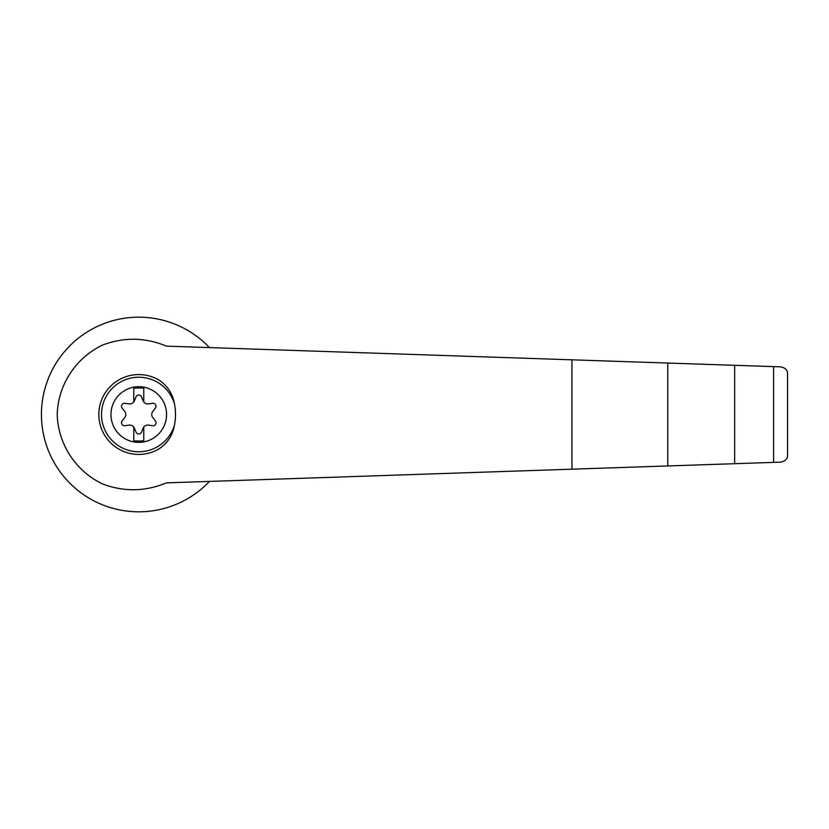 <?xml version="1.0" encoding="UTF-8"?>
<svg xmlns="http://www.w3.org/2000/svg" width="829" height="829" viewBox="0 0 829 829"><rect width="100%" height="100%" fill="white"/><g stroke="black" fill="none" stroke-linecap="round" stroke-linejoin="round"><path stroke-width="1.24" d="M166.422 346.139C145.272 337.341 123.987 336.978 102.558 345.061C75.791 357.724 58.009 384.957 57.222 414.5C58.009 444.043 75.791 471.276 102.558 483.939C123.987 492.022 145.272 491.659 166.422 482.861L667.77 465.95L667.77 363.05L166.422 346.139M209.426 347.589A97.314 97.314 0 0 0 70.579 345.061A97.314 97.314 0 0 0 70.579 483.939A97.314 97.314 0 0 0 209.426 481.411M667.77 465.95L780.794 462.136C785.415 461.121 787.664 458.8 787.55 455.152L787.55 373.848C787.664 370.2 785.415 367.879 780.794 366.864L667.77 363.05M138.764 386.718A27.782 27.782 0 0 1 165.385 422.469A27.782 27.782 0 0 1 111.107 411.806A27.782 27.782 0 0 1 138.764 386.718M133.78 427.07A4.995 4.995 0 0 0 129.096 425.122L124.92 425.702A2.995 2.995 0 0 1 122.143 420.894L124.733 417.567A4.995 4.995 0 0 0 124.733 411.433L122.143 408.106A2.995 2.995 0 0 1 124.92 403.298L129.096 403.878A4.995 4.995 0 0 0 133.78 401.93L133.78 388.045L143.759 388.045L143.759 401.93A4.995 4.995 0 0 0 148.443 403.878L152.619 403.298A2.995 2.995 0 0 1 155.396 408.106L152.795 411.433A4.995 4.995 0 0 0 152.795 417.567L155.396 420.894A2.995 2.995 0 0 1 152.619 425.702L148.443 425.122A4.995 4.995 0 0 0 143.127 428.189L141.541 432.096A2.995 2.995 0 0 1 135.987 432.096L134.412 428.189A4.995 4.995 0 0 0 133.78 427.07L133.78 440.955L143.759 440.955L143.759 427.07M174.463 425.194C172.453 435.899 166.971 444.002 157.987 449.494A39.927 39.927 0 0 1 98.838 414.5A39.927 39.927 0 0 1 157.987 379.506C166.971 384.998 172.463 393.101 174.463 403.806A53.833 51.999 90 0 1 174.463 425.194A37.264 37.264 0 0 1 117.096 444.81A37.264 37.264 0 0 1 117.096 384.19A37.264 37.264 0 0 1 174.463 403.806M773.581 462.385L773.581 366.615M734.649 463.691L734.649 365.309M133.78 401.93A4.995 4.995 0 0 0 134.412 400.811L135.987 396.904A2.995 2.995 0 0 1 141.541 396.904L143.127 400.811A4.995 4.995 0 0 0 143.759 401.93M787.55 455.152L787.55 373.848M571.958 469.183L571.958 359.817"/></g></svg>
